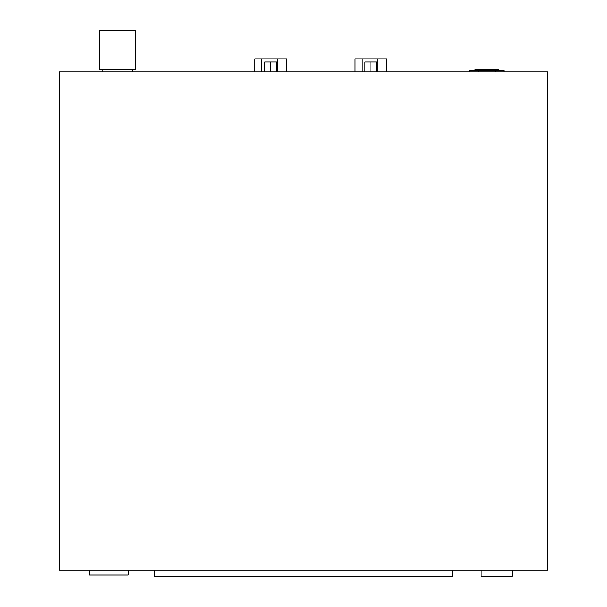 <?xml version="1.0" encoding="UTF-8"?>
<svg xmlns="http://www.w3.org/2000/svg" width="607" height="607" viewBox="0 0 607 607"><rect width="100%" height="100%" fill="white"/><g stroke="black" fill="none" stroke-linecap="round" stroke-linejoin="round"><path stroke-width="0.91" d="M547.681 570.102L547.681 71.869L59.319 71.869L59.319 570.102L547.681 570.102M452.67 570.102L452.67 576.65L154.33 576.65L154.33 570.102M102.947 71.869L102.947 69.813M132.311 71.869L132.311 69.813M99.556 69.813L99.556 30.35L135.702 30.35L135.702 69.813L99.556 69.813M89.495 570.102L89.495 575.072L128.244 575.072L128.244 570.102M498.749 70.275L498.749 69.881L474.909 69.881L474.909 70.275M495.395 71.869L495.395 70.275L469.697 70.275L469.697 71.869M478.263 71.869L478.263 70.275M503.962 71.869L503.962 70.275L495.395 70.275M355.08 58.841L355.08 71.869L355.08 58.841L355.08 71.869L355.08 58.841L386.651 58.841L386.651 71.869M376.78 71.869L376.78 61.997L364.944 61.997L364.944 71.869M370.862 71.869L370.862 61.997M276.625 71.869L276.625 61.997L264.781 61.997L264.781 71.869M270.699 71.869L270.699 61.997M286.489 71.869L286.489 58.841L254.917 58.841L254.917 71.869L254.917 58.841M512.262 570.102L512.262 576.218L481.169 576.218L481.169 570.102M377.774 71.869L377.774 58.841M361.992 71.869L361.992 58.841M277.619 71.869L277.619 58.841M261.829 71.869L261.829 58.841"/></g></svg>
